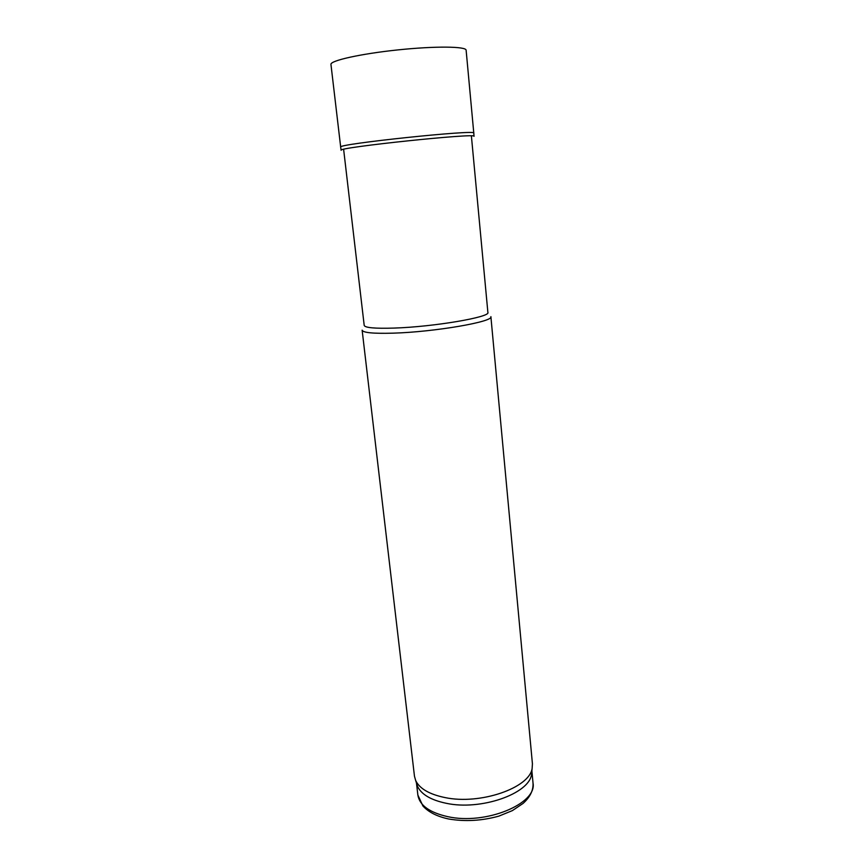 <?xml version="1.0" encoding="UTF-8"?>
<svg xmlns="http://www.w3.org/2000/svg" width="864" height="864" viewBox="0 0 864 864"><rect width="100%" height="100%" fill="white"/><g stroke="black" fill="none" stroke-linecap="round" stroke-linejoin="round"><path stroke-width="1.3" d="M393.131 333.158C434.441 332.003 494.122 321.646 490.882 316.645L532.429 763.841L532.138 768.344C529.74 787.838 480.2 805.129 444.938 797.558C429.365 794.318 419.623 788.659 415.692 780.581L414.472 776.239L362.135 330.167C362.956 332.716 373.291 333.709 393.131 333.158M416.524 783.173L417.582 786.488C421.448 794.48 430.996 800.086 446.245 803.293C480.73 810.799 529.146 793.789 531.522 774.511L531.868 771.055M343.624 149.332L364.198 325.404C364.986 327.769 374.922 328.655 394.006 328.082C433.663 326.862 490.946 317.056 487.879 312.412L471.388 135.896M330.955 64.444L330.955 64.433C329.983 60.674 360.59 53.795 397.764 49.918C434.938 45.986 466.301 46.343 466.128 50.22L473.785 133.078C477.846 129.211 335.912 144.126 340.686 147.074L330.955 64.454M473.785 133.078L474.034 136.307C478.105 132.667 336.377 147.571 341.129 150.271L340.686 147.074M416.459 782.989L417.874 795.074C419.558 805.334 429.516 812.527 447.736 816.653C485.514 825.217 537.332 803.736 533.012 782.968L531.889 770.861M531.522 774.511L532.138 768.344M417.582 786.488L415.692 780.581M533.012 782.968C533.498 790.214 530.194 797.029 523.098 803.401L512.384 810.605L498.852 816.134C481.874 820.811 465.156 821.772 448.675 818.996C437.119 816.512 428.533 812.171 422.917 805.972L417.874 795.074"/></g></svg>
